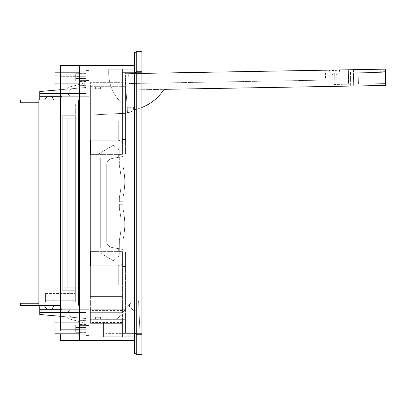 <?xml version="1.0" encoding="UTF-8"?>
<svg xmlns="http://www.w3.org/2000/svg" width="406" height="406" viewBox="0 0 406 406"><rect width="100%" height="100%" fill="white"/><g stroke="black" fill="none" stroke-linecap="round" stroke-linejoin="round"><path stroke-width="0.3" stroke-dasharray="2.03 1.52" d="M60.311 72.202L79.464 72.202L79.464 85.965L60.311 85.965M54.886 75.064L79.464 75.064L79.464 72.202L79.464 75.064L60.23 75.064L79.464 75.064L79.464 85.965M54.886 83.103L79.464 83.103L60.23 83.103L79.464 83.103L79.464 75.064L79.464 83.103M60.621 320.035L60.621 329.312L79.464 329.312L79.464 340.538L79.464 329.312L60.621 329.312L60.621 85.793L79.464 85.793L79.464 320.207L60.621 320.207L79.464 320.207L79.464 329.312L79.464 65.462L79.464 340.538L134.356 340.538L134.356 65.462L134.356 340.538M54.886 322.897L79.464 322.897L60.23 322.897L79.464 322.897L79.464 333.798L79.464 320.035L79.464 330.936L54.886 330.936M60.621 85.965L79.464 85.793L79.464 65.462L134.356 65.462M79.464 65.462L79.464 80.642L79.464 77.774L60.621 77.774L79.464 77.774L79.464 65.462L60.621 65.462L79.464 65.462L60.621 65.462L60.621 72.202M79.464 340.538L79.464 325.358L79.464 328.226L60.621 328.226L79.464 328.226L79.464 340.538L60.621 340.538L79.464 340.538L60.621 340.538L60.621 333.798M79.464 76.688L60.621 76.688L60.621 85.793L60.621 76.688L79.464 76.688M60.311 333.798L79.464 333.798L79.464 320.035L60.311 320.035M79.464 72.202L79.464 75.064M79.464 322.897L79.464 320.035M79.464 333.798L79.464 330.936M136.238 52.267L136.238 72.364L136.238 52.267L134.356 52.267L134.356 353.733L136.238 353.733L136.238 333.636L136.238 353.733M60.621 328.226L60.621 86.158L85.742 86.158L85.742 319.842L85.742 80.256L85.742 86.158L60.621 86.158L60.621 65.462L60.621 319.842L85.742 319.842L85.742 325.358L85.742 319.842L60.621 319.842L60.621 328.226M79.464 81.225L79.464 86.245L79.464 81.225L79.464 86.245L79.464 81.225L79.464 86.245L84.235 86.245L84.235 81.225L84.235 86.245L84.235 81.225L84.235 86.245L79.464 86.245L85.742 86.245L79.464 86.245L84.235 86.245L79.464 86.245L84.235 86.245L79.464 86.245L79.464 81.225L84.235 81.225L84.235 86.245L84.235 81.225L79.464 81.225M79.464 80.611L79.464 85.361L85.742 85.361L79.464 85.361L79.464 80.256L79.464 80.611L85.742 80.611L79.464 80.611M79.464 80.642L79.464 80.256L79.464 80.642L85.742 80.642L79.464 80.642M79.464 77.389L79.464 73.308L79.464 77.389M79.464 70.918L79.464 73.933L79.464 70.918L79.464 73.933L79.464 70.918L79.464 73.933L79.464 70.918L85.742 70.918L79.464 70.918L85.742 70.918L85.742 73.933L85.742 70.918L79.464 70.918L85.742 70.918L85.742 73.933L85.742 70.918L79.464 70.918M85.742 319.755L79.464 319.755L79.464 324.775L79.464 319.755L79.464 324.775L79.464 319.755L79.464 324.775L79.464 319.755L84.235 319.755L84.235 324.775L84.235 319.755L84.235 324.775L84.235 319.755L79.464 319.755L85.742 319.755L85.742 320.638L85.681 319.755M79.464 325.389L79.464 320.638L85.742 320.638L85.742 325.744L85.742 320.638L79.464 320.638L79.464 325.744L79.464 325.389L85.742 325.389L79.464 325.389M79.464 325.358L79.464 325.744L79.464 325.358L85.742 325.358L85.742 325.744L85.742 325.358L79.464 325.358M79.464 328.611L79.464 332.692L79.464 328.611M79.464 332.067L79.464 335.082L79.464 332.067L79.464 335.082L79.464 332.067L79.464 335.082L79.464 332.067L85.742 332.067L79.464 332.067L85.742 332.067L85.742 335.082L79.464 335.082L85.742 335.082L85.742 332.067L79.464 332.067L85.742 332.067L85.742 335.082L79.464 335.082L85.742 335.082L85.742 332.067L79.464 332.067M136.238 333.636L136.238 72.364L136.238 333.636L134.356 333.636M85.742 77.389C85.742 82.657 85.742 82.657 85.742 77.389C85.742 82.657 85.742 82.657 85.742 77.389C85.742 72.121 85.742 72.121 85.742 77.389C85.742 72.121 85.742 72.121 85.742 77.389L85.742 81.469L85.742 77.389C85.742 72.121 85.742 72.121 85.742 77.389C85.742 72.121 85.742 72.121 85.742 77.389L85.742 73.308L85.742 77.389C85.742 82.657 85.742 82.657 85.742 77.389C85.742 82.657 85.742 82.657 85.742 77.389L85.742 73.308L85.742 77.389C85.742 82.657 85.742 82.657 85.742 77.389C85.742 82.657 85.742 82.657 85.742 77.389L85.742 73.308L85.742 77.389C85.742 82.657 85.742 82.657 85.742 77.389C85.742 82.657 85.742 82.657 85.742 77.389M79.464 73.933L85.742 73.933L85.742 70.918L85.742 73.933L79.464 73.933M79.464 319.755L84.235 319.755L79.464 319.755M79.464 324.775L84.235 324.775L84.235 319.755L84.235 324.775L79.464 324.775M85.742 328.611C85.742 333.879 85.742 333.879 85.742 328.611C85.742 333.879 85.742 333.879 85.742 328.611C85.742 323.343 85.742 323.343 85.742 328.611C85.742 323.343 85.742 323.343 85.742 328.611C85.742 333.879 85.742 333.879 85.742 328.611C85.742 333.879 85.742 333.879 85.742 328.611L85.742 324.531L85.742 328.611C85.742 323.343 85.742 323.343 85.742 328.611C85.742 323.343 85.742 323.343 85.742 328.611L85.742 332.692L85.742 328.611C85.742 333.879 85.742 333.879 85.742 328.611C85.742 333.879 85.742 333.879 85.742 328.611C85.742 323.343 85.742 323.343 85.742 328.611C85.742 323.343 85.742 323.343 85.742 328.611L85.742 332.692L85.742 328.611M85.742 335.082L79.464 335.082L85.742 335.082L85.742 332.067L85.742 335.082M136.238 69.172L136.238 336.828L85.742 336.828L85.742 69.172L85.742 336.828L136.238 336.828L136.238 69.172L85.742 69.172L136.238 69.172M85.742 140.841L85.742 120.851L118.694 120.851L118.694 140.841L85.742 140.841L85.742 120.851L118.694 120.851L118.694 140.841L85.742 140.841L85.742 120.851L118.694 120.851L118.694 140.841L85.742 140.841L85.742 120.851L118.694 120.851L118.694 140.841L85.742 140.841M85.742 265.159L85.742 285.149L118.694 285.149L118.694 265.159L85.742 265.159L85.742 285.149L118.694 285.149L118.694 265.159L85.742 265.159L85.742 285.149L118.694 285.149L118.694 265.159L85.742 265.159L85.742 285.149L118.694 285.149L118.694 265.159L85.742 265.159M90.391 309.194L90.391 251.613L90.391 323.333L122.424 323.333L103.581 323.333L103.581 336.777L103.581 323.333L122.424 323.333L122.424 336.777L136.238 336.777L136.238 69.223L108.712 69.223L136.238 69.223L136.238 336.777L122.424 336.777L122.424 296.395L90.391 296.395L90.391 248.046L100.693 248.046L100.693 157.954L90.391 157.954L100.693 157.954L90.391 157.954L90.391 248.046L90.391 115.03L90.391 154.387L90.391 115.03L122.424 113.35L122.424 103.723A41.453 41.453 0 0 1 108.701 72.065A41.453 41.453 0 0 0 122.424 103.723A41.453 41.453 0 0 1 108.712 71.588L108.712 69.223L108.712 71.588L108.712 69.223L122.424 69.223L122.424 103.723A41.453 41.453 0 0 1 108.712 71.588A41.453 41.453 0 0 0 108.701 72.065L122.424 72.065L122.424 69.223L108.712 69.223L108.712 71.588A41.453 41.453 0 0 0 108.701 72.065L122.424 72.065L122.424 154.387L122.424 82.667L122.424 154.387L122.424 139.522L122.424 154.387L122.424 139.522L122.424 154.387L118.653 154.387L118.653 157.32L118.653 154.387L118.653 157.32L111.675 158.573A6.283 6.283 0 0 0 106.722 164.714A6.283 6.283 0 0 1 111.675 158.573A6.283 6.283 0 0 0 106.722 164.714L106.722 241.286A6.283 6.283 0 0 0 111.675 247.427A6.283 6.283 0 0 1 106.722 241.286A6.283 6.283 0 0 0 111.675 247.427L118.653 248.68L118.653 251.613L118.653 248.68C122.399 248.98 124.703 250.335 125.561 252.75L125.561 319.679L125.561 252.75C124.327 250.147 122.023 248.792 118.653 248.68L111.675 247.427C116.207 248.959 123.622 247.69 125.561 252.75C123.622 247.69 116.207 248.959 111.675 247.427A6.283 6.283 0 0 1 106.722 241.286L106.722 164.714A6.283 6.283 0 0 1 111.675 158.573L118.653 157.32L118.653 154.387L122.424 154.387L118.653 154.387L122.424 154.387L122.424 72.633L122.424 113.35L122.424 72.633L122.424 113.35L90.391 115.03L125.561 113.35L125.561 139.522L122.424 139.522L125.561 139.522L125.561 153.25C124.332 155.848 122.028 157.208 118.653 157.32C122.028 157.208 124.332 155.848 125.561 153.25C123.586 158.325 116.238 157.031 111.675 158.573C116.238 157.031 123.586 158.325 125.561 153.25L125.561 86.321L125.561 153.25L125.561 139.522L122.424 139.522L125.561 139.522L125.561 113.35L90.391 115.03L90.391 157.954L100.693 157.954L100.693 248.046L90.391 248.046L90.391 296.395L122.424 296.395L122.424 251.613L122.424 309.194L90.391 309.194L90.391 312.98L122.424 312.98L122.424 309.194M90.391 320.217L122.424 320.217L122.424 336.777L103.581 336.777L122.424 336.777L122.424 296.395L90.391 296.395L122.424 296.395L122.424 251.613L90.391 251.613L122.424 251.613L118.653 251.613L119.262 251.613L119.359 240.585A8.79 8.79 0 0 1 119.567 238.764A66.66 66.66 0 0 0 119.577 209.978A8.79 8.79 0 0 1 119.369 208.085A8.79 8.79 0 0 0 119.577 209.978A66.66 66.66 0 0 1 119.567 238.764A8.79 8.79 0 0 0 119.359 240.585L119.334 243.823L119.359 240.585A8.79 8.79 0 0 1 119.567 238.764A66.66 66.66 0 0 0 119.577 209.978A8.79 8.79 0 0 1 119.369 208.085A8.79 8.79 0 0 0 119.577 209.978A66.66 66.66 0 0 1 119.567 238.764A8.79 8.79 0 0 0 119.359 240.585L119.262 251.613L122.424 251.613L90.391 251.613L122.424 251.613L122.424 323.333L90.391 323.333L90.391 312.98M90.391 312.209L90.391 310.468L90.391 312.351L122.424 312.351L90.391 312.331M90.391 154.387L90.391 82.667L122.424 82.667L90.391 82.667L90.391 154.387L122.424 154.387L90.391 154.387M90.391 319.679L90.391 86.321L90.391 319.679L125.561 319.679L125.561 333.367L141.892 333.367L141.892 72.633L122.424 72.633L141.892 72.633L141.892 333.367L125.561 333.367L125.561 266.478L122.424 266.478L122.424 262.855A5.024 5.024 0 0 1 117.847 265.808L90.477 265.808L90.477 251.613L97.973 251.613L90.477 251.613L97.973 251.613L90.477 251.613L90.477 265.808L90.477 251.613L90.477 265.808L117.847 265.808A5.024 5.024 0 0 0 122.805 261.581A5.024 5.024 0 0 1 122.424 262.855L122.424 251.613L118.653 251.613L122.424 251.613L122.424 266.478L125.561 266.478L125.561 333.367L106.093 333.367L125.561 333.367L125.561 319.679L90.391 319.679M122.424 320.217L122.424 312.98M136.238 354.342L136.238 334.239L141.892 334.239L141.892 354.342L136.238 354.342M136.238 334.239L136.238 51.658L141.892 51.658L141.892 334.239M122.424 143.145A5.024 5.024 0 0 1 122.805 144.419L123.054 166.358A70.253 70.253 0 0 1 123.16 196.448A70.253 70.253 0 0 0 123.054 166.358A70.253 70.253 0 0 1 123.16 196.448A8.79 8.79 0 0 0 122.962 198.301A8.79 8.79 0 0 1 123.16 196.448A8.79 8.79 0 0 0 122.962 198.301L123.008 201.701L119.328 201.701L119.369 197.915A8.79 8.79 0 0 1 119.577 196.022A8.79 8.79 0 0 0 119.369 197.915A8.79 8.79 0 0 1 119.577 196.022A66.66 66.66 0 0 0 119.567 167.236A66.66 66.66 0 0 1 119.577 196.022A66.66 66.66 0 0 0 119.567 167.236A8.79 8.79 0 0 1 119.359 165.415L119.227 150.245L113.269 145.241L97.973 154.387L90.477 154.387L97.973 154.387L90.477 154.387L97.973 154.387L113.269 145.241L97.973 154.387L113.269 145.241L119.227 150.245L113.269 145.241L119.227 150.245L119.359 165.415A8.79 8.79 0 0 0 119.567 167.236A8.79 8.79 0 0 1 119.359 165.415A8.79 8.79 0 0 0 119.567 167.236A66.66 66.66 0 0 1 119.577 196.022A8.79 8.79 0 0 0 119.369 197.915L119.328 201.701L123.008 201.701L122.962 198.301A8.79 8.79 0 0 1 123.16 196.448A70.253 70.253 0 0 0 123.054 166.358L122.805 144.419A5.024 5.024 0 0 0 117.847 140.192A5.024 5.024 0 0 1 122.805 144.419A5.024 5.024 0 0 0 117.847 140.192L90.477 140.192L90.477 154.387L90.477 140.192L117.847 140.192A5.024 5.024 0 0 1 122.424 143.145M119.369 208.085L119.328 204.299L123.008 204.299L122.962 207.699A8.79 8.79 0 0 0 123.16 209.552A70.253 70.253 0 0 1 123.054 239.641L122.805 261.581A5.024 5.024 0 0 1 117.847 265.808A5.024 5.024 0 0 0 122.805 261.581L123.054 239.641A70.253 70.253 0 0 0 123.16 209.552A8.79 8.79 0 0 1 122.962 207.699L122.962 206.811L122.962 207.699A8.79 8.79 0 0 0 123.16 209.552A70.253 70.253 0 0 1 123.054 239.641A70.253 70.253 0 0 0 123.16 209.552A8.79 8.79 0 0 1 122.962 207.699L123.008 204.299L119.328 204.299L119.369 206.811L119.328 204.299L123.008 204.299L122.962 206.811L123.008 204.299L119.328 204.299L119.369 208.085M108.701 72.065L122.424 72.065L108.701 72.065M90.391 248.046L100.693 248.046L100.693 157.954L100.693 248.046L90.391 248.046M122.424 113.35L125.561 113.35L125.561 72.633L125.561 113.35L122.424 113.35M122.424 72.633L125.561 72.633L122.424 72.633M90.391 309.265L125.561 309.265L90.391 309.265M106.093 319.679L125.561 319.679L106.093 319.679L106.093 333.367L106.093 319.294L106.093 319.679L106.093 319.294L106.093 319.679L106.093 319.294L106.093 319.679L106.093 319.294L106.093 319.679L106.093 319.294L106.093 319.679L106.093 319.294L106.093 319.679L106.093 319.294L106.093 319.679L106.093 319.294L106.093 319.679L106.093 319.294L106.093 319.679L106.093 319.294L106.093 319.679L106.093 319.294L106.093 319.679L106.093 319.294L106.093 319.679L106.093 319.294L106.093 319.679L106.093 319.294L106.093 319.679L106.093 319.294L106.093 319.679L106.093 319.294L106.093 319.679L106.093 319.294L117.578 318.69L106.093 319.294L117.578 318.69L106.093 319.294L117.578 318.69L132.417 301.008L138.578 300.902L139.999 333.367L106.093 333.006L106.093 319.294L117.578 318.69L129.605 304.358L129.605 307.063L134.021 310.763L129.605 307.063L129.605 304.358L117.578 318.69L129.605 304.358L129.605 307.063L134.021 310.763L129.605 307.063L129.605 304.358L117.578 318.69L106.093 319.294L117.578 318.69L129.605 304.358L129.605 307.063L134.021 310.763L129.605 307.063L129.605 304.358L117.578 318.69L106.093 319.294L117.578 318.69L129.605 304.358L129.605 307.063L134.021 310.763L129.605 307.063L129.605 304.358L117.578 318.69L106.093 319.294L117.578 318.69L129.605 304.358L129.605 307.063L134.021 310.763L129.605 307.063L129.605 304.358L117.578 318.69L129.605 304.358L129.605 307.063L134.021 310.763L129.605 307.063L129.605 304.358L117.578 318.69L106.093 319.294L117.578 318.69L132.417 301.008L138.578 300.902L139.014 310.854L134.021 310.763L129.605 307.063L129.605 304.358L117.578 318.69L106.093 319.294L117.578 318.69L129.605 304.358L129.605 307.063L134.021 310.763L129.605 307.063L129.605 304.358L117.578 318.69L106.093 319.294L117.578 318.69L129.605 304.358L129.605 307.063L134.021 310.763L129.605 307.063L129.605 304.358L117.578 318.69L106.093 319.294L117.578 318.69L129.605 304.358L129.605 307.063L134.021 310.763L129.605 307.063L129.605 304.358L117.578 318.69L106.093 319.294L117.578 318.69L129.605 304.358L129.605 307.063L134.021 310.763L129.605 307.063L129.605 304.358L117.578 318.69L106.093 319.294L117.578 318.69L129.605 304.358L129.605 307.063L134.021 310.763L129.605 307.063L129.605 304.358L117.578 318.69L106.093 319.294L117.578 318.69L129.605 304.358L129.605 307.063L134.021 310.763L129.605 307.063L129.605 304.358L117.578 318.69L106.093 319.294L117.578 318.69L129.605 304.358L129.605 307.063L134.021 310.763L129.605 307.063L129.605 304.358L117.578 318.69L106.093 319.294L117.578 318.69L129.605 304.358L129.605 307.063L134.021 310.763L129.605 307.063L129.605 304.358L117.578 318.69L106.093 319.294L117.578 318.69L129.605 304.358L129.605 307.063L134.021 310.763L129.605 307.063L129.605 304.358L117.578 318.69L106.093 319.294L117.578 318.69L129.605 304.358L129.605 307.063L134.021 310.763L129.605 307.063L129.605 304.358L129.605 307.063L134.021 310.763L129.605 307.063L129.605 304.358L129.605 307.063L134.021 310.763L129.605 307.063L129.605 304.358L129.605 307.063L134.021 310.763L129.605 307.063L129.605 304.358L129.605 307.063L134.021 310.763L129.605 307.063L129.605 304.358L129.605 307.063L134.021 310.763L129.605 307.063L129.605 304.358L129.605 307.063L134.021 310.763L129.605 307.063L129.605 304.358L129.605 307.063L134.021 310.763L129.605 307.063L129.605 304.358L129.605 307.063L134.021 310.763L129.605 307.063L129.605 304.358L129.605 307.063L134.021 310.763L129.605 307.063L129.605 304.358L129.605 307.063L134.021 310.763L129.605 307.063L129.605 304.358L129.605 307.063L134.021 310.763L129.605 307.063L129.605 304.358L129.605 307.063L134.021 310.763L129.605 307.063L129.605 304.358L129.605 307.063L134.021 310.763L129.605 307.063L129.605 304.358L129.605 307.063L134.021 310.763L129.605 307.063L129.605 304.358L129.605 307.063L134.021 310.763L129.605 307.063L129.605 304.358L129.605 307.063L134.021 310.763L139.014 310.854L134.021 310.763L139.014 310.854L134.021 310.763L139.014 310.854L134.021 310.763L139.014 310.854L134.021 310.763L139.014 310.854L134.021 310.763L139.014 310.854L134.021 310.763L139.014 310.854L134.021 310.763L139.014 310.854L134.021 310.763L139.014 310.854L134.021 310.763L139.014 310.854L134.021 310.763L139.014 310.854L134.021 310.763L139.014 310.854L134.021 310.763L139.014 310.854L134.021 310.763L139.014 310.854L134.021 310.763L139.014 310.854L134.021 310.763L139.014 310.854L134.021 310.763L139.014 310.854L134.021 310.763L139.014 310.854L134.021 310.763L139.014 310.854L134.021 310.763L139.014 310.854L134.021 310.763L139.014 310.854L134.021 310.763L139.014 310.854L134.021 310.763L139.014 310.854L134.021 310.763L139.014 310.854L134.021 310.763L139.014 310.854L134.021 310.763L139.014 310.854L134.021 310.763L139.014 310.854L134.021 310.763L139.014 310.854L134.021 310.763L139.014 310.854L134.021 310.763L139.014 310.854L134.021 310.763L139.014 310.854L134.021 310.763L139.014 310.854L139.999 333.367L106.093 333.006L106.093 319.679M90.391 86.321L125.561 86.321L90.391 86.321M125.561 266.478L122.424 266.478L125.561 266.478L125.561 252.75L125.561 266.478M119.262 251.613L119.227 255.755L113.269 260.759L97.973 251.613L113.269 260.759L97.973 251.613L113.269 260.759L119.227 255.755L113.269 260.759L119.227 255.755L119.262 251.613M122.871 145.175L122.977 157.487L122.871 145.175M122.962 198.301L123.008 201.701L119.328 201.701L119.369 197.915L119.328 201.701L123.008 201.701L122.962 198.301M119.293 248.482L119.227 255.755L119.293 248.482M139.999 333.367L106.093 333.006L139.999 333.367L126.799 333.367L139.999 333.367L126.799 333.367L139.999 333.367L126.799 333.367L139.999 333.367L126.799 333.367L139.999 333.367L126.799 333.367L139.999 333.367L126.799 333.367L139.999 333.367L126.799 333.367L139.999 333.367L126.799 333.367L139.999 333.367L126.799 333.367L139.999 333.367L126.799 333.367L139.999 333.367L126.799 333.367L139.999 333.367L126.799 333.367L139.999 333.367L126.799 333.367L139.999 333.367L138.578 300.902L139.999 333.367M117.847 140.192L90.477 140.192L90.477 154.387L90.477 140.192L117.847 140.192M106.093 333.006L126.799 333.367L106.093 333.006M132.417 301.008L129.605 304.358L132.417 301.008L129.605 304.358L132.417 301.008L129.605 304.358L132.417 301.008L129.605 304.358L132.417 301.008L129.605 304.358L132.417 301.008L129.605 304.358L132.417 301.008L129.605 304.358L132.417 301.008L129.605 304.358L132.417 301.008L129.605 304.358L132.417 301.008L129.605 304.358L132.417 301.008L129.605 304.358L132.417 301.008L129.605 304.358L132.417 301.008L129.605 304.358L132.417 301.008L129.605 304.358L132.417 301.008L129.605 304.358L132.417 301.008L129.605 304.358L132.417 301.008L138.578 300.902L132.417 301.008M141.892 73.39L124.809 73.689L127.19 107.316L133.564 107.204L133.61 109.879A46.944 46.944 0 0 0 164.029 89.335L125.967 90L164.029 89.335A46.766 46.766 0 0 1 163.192 90.584A46.766 46.766 0 0 0 164.029 89.335L385.7 85.463L385.416 69.137L124.809 73.689L127.19 107.316L133.564 107.204L133.61 109.879A8.668 8.668 0 0 1 127.469 112.584L127.19 107.316L133.564 107.204L133.61 109.879A8.668 8.668 0 0 1 127.469 112.584L127.19 107.316L127.469 112.584A8.668 8.668 0 0 0 133.61 109.879A8.668 8.668 0 0 1 127.469 112.584L127.19 107.316L133.564 107.204L133.61 109.879A46.944 46.944 0 0 0 163.192 90.584A46.944 46.944 0 0 1 133.61 109.879A46.944 46.944 0 0 0 141.892 107.458M353.387 69.695L333.925 70.035L353.387 69.695L353.641 84.138L334.179 84.478L333.925 70.035L332.402 70.065L333.397 70.045A1.157 1.157 0 0 0 333.945 71.009A1.157 1.157 0 0 1 333.397 70.045L333.925 70.035L334.179 84.478L353.641 84.138L353.387 69.695L385.416 69.137L353.387 69.695M329.53 70.116L332.402 70.065L329.53 70.116A5.024 5.024 0 0 0 334.011 75.024L333.96 72.095A2.152 2.152 0 0 1 332.402 70.065A2.152 2.152 0 0 0 333.96 72.095L334.011 75.024A5.024 5.024 0 0 1 329.53 70.116A5.024 5.024 0 0 0 334.011 75.024M325.363 70.187L128.58 73.623L129.098 83.54L324.277 80.129L129.098 83.54L128.58 73.623L325.363 70.187L325.51 78.85A1.259 1.259 0 0 1 324.277 80.129A1.259 1.259 0 0 0 325.51 78.85L325.363 70.187M385.416 69.137L385.67 83.58L335.194 84.463L385.67 83.58L385.416 69.137L385.67 83.58L385.416 69.137L385.67 83.58L385.416 69.137L385.67 83.58L385.416 69.137L334.94 70.02L353.753 69.69L354.007 84.133L353.753 69.69L385.416 69.137M385.7 85.463L385.456 71.649L350.454 72.263L357.732 72.136L357.975 85.95L350.698 86.077L357.975 85.95L357.732 72.136L385.456 71.649L385.7 85.463L357.975 85.95L385.7 85.463M381.995 85.529L334.899 86.351L381.995 85.529L334.899 86.351L381.995 85.529L381.767 72.344L334.666 73.166L381.767 72.344L353.443 72.836L353.672 86.026L353.443 72.836L334.666 73.166L334.899 86.351L334.666 73.166L381.767 72.344L381.995 85.529M125.967 90L127.19 107.316L125.967 90M334.94 70.02L335.711 70.005A1.157 1.157 0 0 1 334.96 71.111A1.157 1.157 0 0 0 335.711 70.005L334.94 70.02L335.194 84.463L334.94 70.02M339.578 69.939L336.706 69.989L339.578 69.939A5.024 5.024 0 0 1 335.026 75.029L334.975 72.136L335.026 75.029A5.024 5.024 0 0 0 339.578 69.939A5.024 5.024 0 0 1 335.026 75.029M358.407 84.057L385.67 83.58L348.363 84.235L358.407 84.057L358.158 69.614L358.412 84.057L385.67 83.58L348.642 84.23L358.412 84.057L358.163 69.614L358.407 84.057M350.454 72.263L350.698 86.077L350.454 72.263M334.899 86.351L334.666 73.166L334.899 86.351M348.109 69.791L348.363 84.235M348.642 84.23L348.389 69.786L348.642 84.23M60.631 98.374L61.722 96.816L60.631 98.374A0.756 0.756 0 0 0 61.25 99.561L61.25 99.998L54.003 99.998L51.405 96.293L61.722 96.293L61.722 96.816L61.722 96.293L51.405 96.293L61.722 96.293L51.405 96.293L54.003 99.998L61.25 99.998L54.003 99.998L61.25 99.998L54.003 99.998L51.405 96.293L54.003 99.998L51.405 96.293L61.722 96.293L61.722 96.816L61.722 96.293L61.722 96.816L61.722 96.293L51.405 96.293L61.722 96.293L51.405 96.293L54.003 99.998L61.25 99.998L54.003 99.998L61.25 99.998L54.003 99.998L51.405 96.293L54.003 99.998L51.405 96.293L61.722 96.293L61.722 96.816L61.722 96.293L61.722 96.816L61.722 96.293L51.405 96.293L61.722 96.293L51.405 96.293L54.003 99.998L61.25 99.998L54.003 99.998L61.25 99.998L61.25 99.561A0.756 0.756 0 0 1 60.631 98.374L61.722 96.293L60.631 98.374A0.756 0.756 0 0 0 61.25 99.561A0.756 0.756 0 0 1 60.631 98.374L61.722 96.816L60.631 98.374A0.756 0.756 0 0 0 61.25 99.561A0.756 0.756 0 0 1 60.631 98.374L61.722 96.816L60.631 98.374A0.756 0.756 0 0 0 61.25 99.561A0.756 0.756 0 0 1 60.631 98.374L61.722 96.816L60.631 98.374A0.756 0.756 0 0 0 61.25 99.561A0.756 0.756 0 0 1 60.631 98.374L61.722 96.816L60.631 98.374A0.756 0.756 0 0 0 61.25 99.561A0.756 0.756 0 0 1 60.621 99.226M20.3 99.998L38.89 99.998L20.3 99.998L20.3 102.764L38.89 102.764L20.3 102.764L38.89 102.764L38.89 99.998L38.89 305.408L38.89 99.998L38.89 102.764L20.3 102.764L20.3 99.998L38.89 99.998L20.3 99.998L20.3 102.764L20.3 99.998L20.3 102.764L38.89 102.764L38.89 305.408L20.3 305.408L38.89 305.408L38.89 302.206L50.197 302.206L50.197 305.408L20.3 305.408L50.197 305.408L50.197 302.206L38.89 302.206L75.318 302.206L75.318 103.794L75.318 302.206L75.318 293.431L75.318 302.206L45.548 302.206L75.318 302.206L45.548 302.206L45.548 296.36L45.548 302.206L75.318 302.206L45.548 302.165L45.548 295.213L45.548 302.206L75.318 302.206L45.548 302.165L45.548 296.36L45.548 302.206L75.318 302.206L75.318 103.794L75.318 302.206L75.318 293.431L75.318 302.206L45.548 302.206L45.548 295.213L45.548 302.206L75.318 302.206L45.548 302.206L45.548 296.36L45.548 302.206L75.318 302.206L75.318 300.785L75.318 302.165L45.548 302.165L45.548 300.303L45.548 302.165L75.318 302.165L75.318 295.208L75.318 302.206L75.318 103.794L75.318 302.206L75.318 293.431L75.318 302.206L45.548 302.206L75.318 302.206L45.548 302.206L75.318 302.165L75.318 295.208L75.318 302.206L45.548 302.165L75.318 302.206L75.318 300.785L75.318 302.165L45.548 302.165L75.318 302.165L75.318 295.208L75.318 302.206L38.89 302.206L38.89 103.794L38.89 302.206L50.197 302.206L50.197 305.408L20.3 305.408L20.3 303.236L20.3 305.408L20.3 303.236L20.3 305.408L38.89 305.408L38.89 303.236L20.3 303.236L20.3 305.408L50.197 305.408L50.197 302.206L38.89 302.206L75.318 302.206L38.89 302.206L38.89 103.794L75.318 103.794L38.89 103.794L38.89 302.206L50.197 302.206L50.197 305.408L20.3 305.408L20.3 303.236L20.3 305.408L20.3 303.236L20.3 305.408L50.197 305.408L50.197 302.206L38.89 302.206L75.318 302.206L38.89 302.206L38.89 103.794L75.318 103.794L38.89 103.794L38.89 303.236L20.3 303.236L38.89 303.236L20.3 303.236L38.89 303.236L38.89 302.206L38.89 303.236L20.3 303.236L38.89 303.236L20.3 303.236L20.3 305.408L20.3 303.236L38.89 303.236L38.89 302.206L38.89 303.236L20.3 303.236L38.89 303.236L38.89 99.998L38.89 102.764L38.89 99.998L20.3 99.998M60.621 99.998L38.89 99.998L78.459 99.998L38.89 99.998L78.459 99.998L78.459 305.408L78.459 99.998L78.459 305.408L78.459 99.998L78.459 305.408L78.459 99.998L38.89 99.998L38.89 305.408L20.3 305.408L38.89 305.408L38.89 303.236M44.63 99.998L39.768 99.998L44.63 99.998L39.768 99.998L44.63 99.998L39.768 99.998L39.768 96.293L47.223 96.293L44.63 99.998L39.768 99.998L39.768 96.293L47.223 96.293L44.63 99.998L39.768 99.998L39.768 96.293L47.223 96.293L44.63 99.998L39.768 99.998L39.768 96.293L47.223 96.293L44.63 99.998L39.768 99.998L39.768 96.293L73.181 96.293L39.768 96.293L39.768 91.523L39.768 96.293L47.223 96.293L44.63 99.998L39.768 99.998L39.768 96.293L47.223 96.293L44.63 99.998L39.768 99.998L39.768 96.293L47.223 96.293L44.63 99.998L39.768 99.998L39.768 96.293L47.223 96.293L44.63 99.998L47.223 96.293L44.63 99.998L47.223 96.293L39.768 96.293L73.181 96.293L73.181 93.527L39.768 93.527L39.768 96.293L73.181 96.293A6.283 6.283 0 0 1 67.69 93.608A6.283 6.283 0 0 0 73.181 96.293L73.181 93.527L73.181 96.293A6.283 6.283 0 0 1 67.69 93.608A6.283 6.283 0 0 0 73.181 96.293L73.181 93.527L39.768 93.527L39.768 91.523L39.768 96.293L39.768 91.523L85.742 87.498L85.742 70.542L85.742 73.055L85.742 70.542L85.742 73.055L85.742 70.542L85.742 73.055L88.884 73.055L88.884 96.293L47.223 96.293M60.621 96.293L88.884 96.293L88.884 73.055L88.884 95.04L39.768 95.04L39.768 91.523L85.742 87.498L39.768 91.523L85.742 87.498L85.742 73.055L85.742 87.498L39.768 91.523L85.742 87.498L85.742 93.527L85.742 80.505L88.884 80.505L85.742 80.505L85.742 93.527L85.742 73.055L88.884 73.055L88.884 95.04L39.768 95.04L39.768 91.523L39.768 96.293L88.884 96.293L88.884 95.04L39.768 95.04L39.768 93.527L85.742 93.527L85.742 94.101L85.742 87.498L39.768 91.523L39.768 93.527L85.742 93.527L85.742 87.498L39.768 91.523L39.768 96.293L88.884 96.293L39.768 96.293L39.768 93.527L85.742 93.527L85.742 94.101L85.742 87.498L39.768 91.523L39.768 93.527L85.742 93.527L85.742 94.101L88.884 94.101L88.884 80.505L88.884 94.101L85.742 94.101L88.884 94.101L88.884 80.505L88.884 94.101L85.742 94.101L88.884 94.101L88.884 80.505L88.884 94.101L85.742 94.101L85.742 93.527L39.768 93.527L85.742 93.527L85.742 73.055L88.884 73.055L88.884 70.542L88.884 96.293L88.884 95.04L88.884 96.293L39.768 96.293L73.181 96.293L39.768 96.293L39.768 99.998M38.89 305.408L60.621 305.408M78.459 287.752L78.459 118.247L67.782 118.247L67.782 287.752L67.782 118.247L67.782 287.752L67.782 118.247L67.782 287.752L67.782 118.247L78.459 118.247L62.757 118.247L78.459 118.247L62.757 118.247L62.757 287.752L67.782 287.752L67.782 118.247L62.757 118.247L62.757 287.752L67.782 287.752L67.782 118.247L67.782 287.752L67.782 118.247L78.459 118.247L78.459 287.752L67.782 287.752L67.782 118.247L62.757 118.247L67.782 118.247L67.782 287.752L78.459 287.752L78.459 118.247L78.459 287.752L62.757 287.752L62.757 118.247L62.757 287.752L78.459 287.752L78.459 118.247L78.459 287.752L62.757 287.752L62.757 118.247L62.757 287.752L78.459 287.752M88.884 70.542L85.742 70.542L88.884 70.542M62.757 290.732L62.757 115.268L62.757 290.732L75.318 290.732L75.318 115.268L75.318 290.732L75.318 115.268L75.318 290.732L75.318 115.268L75.318 290.732L62.757 290.732L62.757 115.268L75.318 115.268L62.757 115.268L62.757 290.732L75.318 290.732L62.757 290.732L62.757 115.268L75.318 115.268L62.757 115.268L62.757 290.732L75.318 290.732L62.757 290.732M85.742 71.177L85.742 73.679L85.742 71.177L78.206 71.177L78.206 73.679L78.206 71.177L78.206 73.679L78.206 71.177L78.206 73.679L78.206 71.177L85.742 71.177L85.742 73.679L78.206 73.679L85.742 73.679L85.742 71.177L78.206 71.177L85.742 71.177L85.742 73.679L78.206 73.679L85.742 73.679L85.742 71.177L78.206 71.177L85.742 71.177M85.742 78.515L85.742 73.674L85.742 78.515L75.694 78.515L75.694 76.262L75.694 81.104L75.694 73.674L75.694 81.104L75.694 73.674L75.694 81.104L75.694 73.674L75.694 78.515L85.742 78.515L75.694 78.515L85.742 78.515L75.694 78.515L85.742 78.515L75.694 78.515L85.742 78.515L85.742 81.104L75.694 81.104L85.742 81.104L75.694 81.104L85.742 81.104L85.742 76.262L75.694 76.262L85.742 76.262L75.694 76.262L85.742 76.262L75.694 76.262L85.742 76.262L75.694 76.262L85.742 76.262L85.742 81.104L85.742 73.674L75.694 73.674L85.742 73.674L75.694 73.674L85.742 73.674L85.742 78.515L75.694 78.515L85.742 78.515L75.694 78.515L85.742 78.515L75.694 78.515L85.742 78.515L75.694 78.515L85.742 78.515L85.742 81.104L75.694 81.104L85.742 81.104L75.694 81.104L85.742 81.104L85.742 76.262L75.694 76.262L85.742 76.262L75.694 76.262L85.742 76.262L75.694 76.262L85.742 76.262L75.694 76.262L85.742 76.262L85.742 81.104L85.742 73.674L75.694 73.674L85.742 73.674L75.694 73.674L85.742 73.674L85.742 78.515L75.694 78.515L85.742 78.515M45.548 293.431L45.548 296.36L45.548 293.431L45.548 296.36L45.548 293.431L45.548 296.36L45.548 293.431L75.318 293.431L45.548 293.431M71.263 93.806L73.181 93.837L73.181 96.293L73.181 93.527L73.181 96.293A6.283 6.283 0 0 1 67.69 93.608A6.283 6.283 0 0 0 73.181 96.293L73.181 93.837L71.263 93.806A2.294 2.294 0 0 1 69.01 91.507A2.294 2.294 0 0 1 71.263 89.213L95.415 88.792L95.415 87.021L83.986 86.823L82.459 83.555L70.162 86.848A4.395 4.395 0 0 0 67.69 93.608A4.395 4.395 0 0 1 70.162 86.848L82.459 83.555L83.986 86.823L82.459 83.555L70.162 86.848A4.395 4.395 0 0 0 67.69 93.608A4.395 4.395 0 0 1 70.162 86.848L82.459 83.555L83.986 86.823L82.459 83.555L70.162 86.848A4.395 4.395 0 0 0 67.69 93.608A4.395 4.395 0 0 1 70.162 86.848L82.459 83.555L83.986 86.823L95.415 87.021L83.986 86.823L95.415 87.021L83.986 86.823L95.415 87.021L95.415 88.792L95.415 87.021L95.415 88.792L95.415 87.021L95.415 88.792L100.439 88.706L71.263 89.213A2.294 2.294 0 0 0 69.01 91.507A2.294 2.294 0 0 0 71.263 93.806A2.294 2.294 0 0 1 69.01 91.507A2.294 2.294 0 0 1 71.263 89.213L100.439 88.706L71.263 89.213A2.294 2.294 0 0 0 69.01 91.507A2.294 2.294 0 0 0 71.263 93.806A2.294 2.294 0 0 1 69.01 91.507A2.294 2.294 0 0 1 71.263 89.213L100.439 88.706L71.263 89.213A2.294 2.294 0 0 0 69.01 91.507A2.294 2.294 0 0 0 71.263 93.806M100.439 87.112L100.439 88.706L100.439 87.112L95.415 87.021L100.439 87.112L100.439 88.706L100.439 87.112L95.415 87.021L100.439 87.112L100.439 88.706L100.439 87.112L95.415 87.021L100.439 87.112M60.621 316.299L85.742 318.502L39.768 314.477L85.742 318.502L85.742 332.945L85.742 312.473L85.742 325.495L88.884 325.495L85.742 325.495L85.742 311.899L85.742 318.502L39.768 314.477L39.768 309.707L39.768 312.473L85.742 312.473L85.742 318.502L39.768 314.477L39.768 312.473L85.742 312.473L85.742 311.899L85.742 312.473L39.768 312.473L85.742 312.473L85.742 311.899L88.884 311.899L88.884 325.495L88.884 311.899L85.742 311.899L88.884 311.899L88.884 325.495L88.884 311.899L85.742 311.899L88.884 311.899L88.884 325.495L88.884 311.899L85.742 311.899L85.742 318.502L39.768 314.477L39.768 309.707L47.223 309.707L44.614 305.977L39.768 305.977L39.768 314.477L39.768 309.707L47.223 309.707L44.614 305.977L39.768 305.977L39.768 309.707L47.223 309.707L44.614 305.977L39.768 305.977L39.768 309.707L88.884 309.707L88.884 335.457L88.884 309.707L88.884 335.457L88.884 309.707L88.884 335.457L88.884 309.707L39.768 309.707L47.223 309.707L44.614 305.977L39.768 305.977L39.768 309.707L47.223 309.707L44.614 305.977L39.768 305.977L39.768 310.96L39.768 309.707L47.223 309.707L44.614 305.977L39.768 305.977L39.768 309.707L47.223 309.707L44.614 305.977L39.768 305.977L39.768 309.707L73.181 309.707L73.181 312.473L39.768 312.473L73.181 312.473L73.181 309.707A6.283 6.283 0 0 0 67.69 312.392A6.283 6.283 0 0 1 73.181 309.707L39.768 309.707L88.884 309.707L39.768 309.707L47.223 309.707L44.614 305.977L39.768 305.977L39.768 309.707L47.223 309.707L44.614 305.977L39.768 305.977L39.768 309.707L47.223 309.707L44.614 305.977L39.768 305.977L39.768 309.707L47.223 309.707L44.614 305.977L39.768 305.977L39.768 309.707L73.181 309.707L73.181 312.473L39.768 312.473L85.742 312.473L85.742 318.502L39.768 314.477L85.742 318.502L85.742 335.457L85.742 332.945L85.742 335.457L88.884 335.457L85.742 335.457L85.742 332.945L85.742 335.457L88.884 335.457L85.742 335.457L85.742 332.945L88.884 332.945L85.742 332.945L88.884 332.945L85.742 332.945L88.884 332.945L85.742 332.945L85.742 318.502L39.768 314.477L39.768 310.96L39.768 314.477L39.768 312.473L85.742 312.473L85.742 318.502L39.768 314.477L39.768 309.707L73.181 309.707L73.181 312.473L73.181 309.707A6.283 6.283 0 0 0 67.69 312.392A6.283 6.283 0 0 1 73.181 309.707L73.181 312.473L39.768 312.473L39.768 309.707L88.884 309.707L60.621 309.707M51.405 309.707L54.003 306.002L51.405 309.707L61.722 309.707L51.405 309.707L61.722 309.707L51.405 309.707L54.003 306.002L51.405 309.707L54.003 306.002L51.405 309.707L61.722 309.707L51.405 309.707L61.722 309.707L51.405 309.707L54.003 306.002L51.405 309.707L54.003 306.002L51.405 309.707L61.722 309.707L60.631 307.626A0.756 0.756 0 0 0 60.631 307.626L61.722 309.707L60.631 307.626A0.756 0.756 0 0 0 60.631 307.626L61.722 309.184L60.631 307.626A0.756 0.756 0 0 0 60.631 307.626L61.722 309.707L61.722 309.184L61.722 309.707L51.405 309.707L61.722 309.707L51.405 309.707L54.018 305.977L61.25 305.977L61.25 306.439A0.756 0.756 0 0 0 60.621 306.774A0.756 0.756 0 0 1 61.25 306.439A0.756 0.756 0 0 0 60.631 307.626L61.722 309.184L60.631 307.626A0.756 0.756 0 0 0 60.631 307.626A0.756 0.756 0 0 1 61.25 306.439A0.756 0.756 0 0 0 60.631 307.626A0.756 0.756 0 0 1 61.25 306.439A0.756 0.756 0 0 0 60.631 307.626A0.756 0.756 0 0 1 61.25 306.439A0.756 0.756 0 0 0 60.621 306.774A0.756 0.756 0 0 1 61.25 306.439A0.756 0.756 0 0 0 60.631 307.626A0.756 0.756 0 0 1 61.25 306.439L61.25 305.977L54.003 306.002L60.621 305.977M85.742 332.321L85.742 334.823L85.742 332.321L78.206 332.321L78.206 334.823L78.206 332.321L78.206 334.823L78.206 332.321L78.206 334.823L78.206 332.321L85.742 332.321L85.742 334.823L78.206 334.823L85.742 334.823L85.742 332.321L78.206 332.321L85.742 332.321L85.742 334.823L78.206 334.823L85.742 334.823L85.742 332.321L78.206 332.321L85.742 332.321M85.742 324.896L85.742 332.326L85.742 324.896L85.742 329.738L85.742 324.896L75.694 324.896L75.694 332.326L75.694 324.896L75.694 332.326L75.694 324.896L75.694 332.326L75.694 324.896L75.694 329.738L75.694 324.896L85.742 324.896L75.694 324.896L85.742 324.896L85.742 327.485L75.694 327.485L85.742 327.485L75.694 327.485L85.742 327.485L75.694 327.485L85.742 327.485L75.694 327.485L85.742 327.485L85.742 332.326L85.742 329.738L75.694 329.738L75.694 332.326L75.694 329.738L85.742 329.738L75.694 329.738L85.742 329.738L75.694 329.738L85.742 329.738L75.694 329.738L85.742 329.738L85.742 332.326L75.694 332.326L85.742 332.326L75.694 332.326L85.742 332.326L85.742 324.896L85.742 329.738L85.742 324.896L75.694 324.896L85.742 324.896L75.694 324.896L85.742 324.896L85.742 327.485L75.694 327.485L85.742 327.485L75.694 327.485L85.742 327.485L75.694 327.485L85.742 327.485L75.694 327.485L85.742 327.485L85.742 332.326L85.742 329.738L75.694 329.738L85.742 329.738L75.694 329.738L85.742 329.738L75.694 329.738L85.742 329.738L75.694 329.738L85.742 329.738L85.742 332.326L75.694 332.326L85.742 332.326L75.694 332.326L85.742 332.326L85.742 324.896L85.742 329.738L85.742 324.896L75.694 324.896L85.742 324.896M71.263 316.787L95.415 317.208L95.415 318.979L83.986 319.177L82.459 322.445L70.162 319.152A4.395 4.395 0 0 1 67.69 312.392A6.283 6.283 0 0 1 73.181 309.707L73.181 312.163L73.181 309.707A6.283 6.283 0 0 0 67.69 312.392A4.395 4.395 0 0 0 70.162 319.152L82.459 322.445L83.986 319.177L82.459 322.445L70.162 319.152A4.395 4.395 0 0 1 67.69 312.392A4.395 4.395 0 0 0 70.162 319.152L82.459 322.445L83.986 319.177L82.459 322.445L70.162 319.152A4.395 4.395 0 0 1 67.69 312.392A4.395 4.395 0 0 0 70.162 319.152L82.459 322.445L83.986 319.177L100.439 318.888L95.415 318.979L100.439 318.888L95.415 318.979L100.439 318.888L95.415 318.979L95.415 317.208L95.415 318.979L95.415 317.208L95.415 318.979L95.415 317.208L71.263 316.787A2.294 2.294 0 0 1 69.01 314.493A2.294 2.294 0 0 1 71.263 312.194L73.181 312.163L71.263 312.194A2.294 2.294 0 0 0 69.01 314.493A2.294 2.294 0 0 0 71.263 316.787L100.439 317.294L100.439 318.888L100.439 317.294L71.263 316.787A2.294 2.294 0 0 1 69.01 314.493A2.294 2.294 0 0 1 71.263 312.194A2.294 2.294 0 0 0 69.01 314.493A2.294 2.294 0 0 0 71.263 316.787L100.439 317.294L100.439 318.888L100.439 317.294L71.263 316.787A2.294 2.294 0 0 1 69.01 314.493A2.294 2.294 0 0 1 71.263 312.194A2.294 2.294 0 0 0 69.01 314.493A2.294 2.294 0 0 0 71.263 316.787M88.884 80.505L85.742 80.505L88.884 80.505L85.742 80.505L85.742 93.527L85.742 80.505L88.884 80.505M88.884 325.495L85.742 325.495L88.884 325.495L85.742 325.495L85.742 312.473L85.742 325.495L88.884 325.495M60.621 89.701L85.742 87.498L85.742 73.055L88.884 73.055L88.884 95.04L39.768 95.04L39.768 96.293M38.89 103.794L75.318 103.794L38.89 103.794M45.548 295.872L45.548 300.303L45.548 295.872M45.548 300.303L45.548 300.785L45.548 300.303L75.318 300.303L45.548 300.303M85.742 76.262L75.694 76.262L85.742 76.262M85.742 73.674L75.694 73.674L85.742 73.674M85.742 81.104L75.694 81.104L85.742 81.104M85.742 73.679L78.206 73.679L85.742 73.679M62.757 115.268L75.318 115.268L62.757 115.268M85.742 87.498L39.768 91.523L85.742 87.498M38.89 99.998L38.89 102.764M51.405 96.293L54.003 99.998M39.768 309.707L39.768 314.477L39.768 309.707L47.223 309.707M85.742 318.502L85.742 332.945L85.742 318.502L39.768 314.477L85.742 318.502M85.742 332.326L85.742 329.738L85.742 332.326L75.694 332.326L85.742 332.326M85.742 335.457L88.884 335.457L85.742 335.457M61.25 305.977L54.003 306.002L61.25 305.977M85.742 334.823L78.206 334.823L85.742 334.823M85.742 327.485L75.694 327.485L85.742 327.485M85.742 329.738L75.694 329.738L85.742 329.738M100.439 317.294L100.439 318.888L100.439 317.294L95.415 317.208L100.439 317.294M136.238 72.364L134.356 72.364M122.424 322.521L90.391 322.521M136.238 71.76L141.892 71.76M336.706 69.989A2.152 2.152 0 0 1 334.975 72.136A2.152 2.152 0 0 0 336.706 69.989M75.318 300.049L45.548 300.049L75.318 300.049M75.318 299.816L45.548 299.816L75.318 299.816M75.318 300.785L45.548 300.785L75.318 300.785M39.768 310.96L60.621 310.96M88.884 73.055L85.742 73.055L88.884 73.055M39.768 95.04L60.621 95.04M79.464 80.256L85.742 80.256L79.464 80.256M85.742 81.469L79.464 81.469L85.742 81.469M85.742 73.308L79.464 73.308L85.742 73.308M79.464 325.744L85.742 325.744L79.464 325.744M85.742 332.692L79.464 332.692L85.742 332.692M85.742 324.531L79.464 324.531L85.742 324.531M122.424 310.468L90.391 310.468M75.318 295.208L45.548 295.208L75.318 295.208"/><path stroke-width="0.61" d="M54.967 85.965L54.967 72.202L54.967 85.965L79.464 85.965M54.967 72.202L60.311 72.202L60.311 85.965L60.398 83.103L79.464 83.103M55.054 75.064L60.23 75.064M55.054 83.103L60.23 83.103M134.356 65.462L60.621 65.462L60.621 72.202M79.464 65.462L79.464 340.538L134.356 340.538M79.464 340.538L60.621 340.538L60.621 333.798M79.464 333.798L54.967 333.798L55.054 322.897L60.23 322.897L60.311 320.035L79.464 320.035M55.054 330.936L60.23 330.936L60.23 322.897M54.967 333.798L54.967 320.035L60.311 320.035L60.398 322.897L79.464 322.897M55.054 322.897L54.967 320.035M136.238 353.733L134.356 353.733L134.356 52.267L136.238 52.267M60.621 320.035L60.621 85.965M79.464 75.064L60.398 75.064L60.311 72.202L79.464 72.202M60.398 75.064L60.398 83.103M60.398 322.897L60.23 330.936M60.398 330.936L79.464 330.936M136.238 334.239L136.238 354.342L141.892 354.342L141.892 51.658L136.238 51.658L136.238 334.239L141.892 334.239M141.892 73.39L385.416 69.137L385.7 85.463L164.029 89.335A46.766 46.766 0 0 1 141.892 107.458M60.621 306.774A0.756 0.756 0 0 0 60.621 307.616A0.756 0.756 0 0 1 60.621 306.774A0.756 0.756 0 0 0 60.621 307.616A0.756 0.756 0 0 1 60.621 306.774M38.89 102.764L20.3 102.764L20.3 99.998L60.621 99.998M60.621 96.293L39.768 96.293L39.768 91.523L60.621 89.701M60.621 305.408L38.89 305.408L38.89 99.998M39.768 96.293L39.768 99.998M51.405 96.293L54.003 99.998M38.89 303.236L20.3 303.236L20.3 305.408L38.89 305.408M60.621 98.384A0.756 0.756 0 0 0 60.621 99.226M47.223 96.293L44.63 99.998M47.223 309.707L44.614 305.977L39.768 305.977L39.768 314.477L60.621 316.299M39.768 309.707L60.621 309.707M51.405 309.707L54.018 305.977L60.621 305.977M136.238 333.636L134.356 333.636M136.238 72.364L134.356 72.364M136.238 71.76L141.892 71.76M60.621 95.04L39.768 95.04M39.768 310.96L60.621 310.96"/></g></svg>
